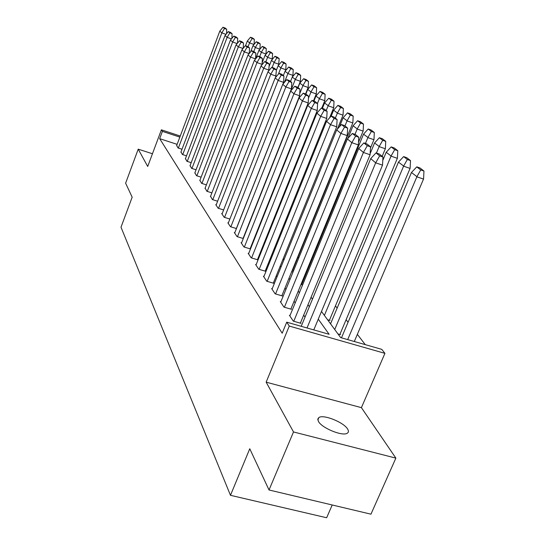 <?xml version="1.0" encoding="UTF-8"?>
<svg xmlns="http://www.w3.org/2000/svg" width="545" height="545" viewBox="0 0 545 545"><rect width="100%" height="100%" fill="white"/><g stroke="black" fill="none" stroke-linecap="round" stroke-linejoin="round"><path stroke-width="0.82" d="M318.457 421.462L317.783 419.112L318.907 417.504C323.526 414.18 343.8 422.327 347.615 429.051C348.827 431.006 348.671 432.417 347.158 433.275C342.355 436.491 321.843 428.043 318.457 421.462M152.45 153.745L138.212 149.167L147.709 166.463L161.381 129.819L180.259 136.032M269.026 489.982L293.496 431.953L395.868 458.113L370.954 514.18L269.026 489.982L249.76 448.76L230.474 495.31L120.997 227.204L132.169 197.188L125.623 183.188L138.212 149.167M365.266 344.638L357.35 334.351M348.057 322.272L346.102 319.724M337.151 308.089L335.454 305.881M307.727 269.829L307.251 269.21M298.715 258.112L297.992 257.172M321.482 311.461L340.645 337.593L381.766 349.359L384.927 353.351L289.272 326.067L286.731 322.163L329.125 334.296L318.273 319.145M395.868 458.113L361.41 407.653L384.927 353.351M332.205 504.983L326.646 517.75L230.474 495.31M290.035 315.473L289.415 315.296L293.312 321.141L300.976 323.342L300.547 322.708M272.207 288.741L271.628 288.571L275.123 293.823L282.426 295.962L282.017 295.356M256.143 264.645L255.598 264.482L258.752 269.23L265.722 271.308L265.333 270.736M241.592 242.818L241.067 242.661L243.935 246.967L250.496 248.956M250.23 248.445L250.523 248.874M228.348 222.953L227.851 222.796L230.467 226.727L236.435 228.566M216.242 204.791L215.766 204.647L218.157 208.238L223.62 209.948M205.131 188.134L206.875 191.288L211.889 192.876M194.906 172.785L196.493 175.694L201.119 177.173M185.457 158.615L186.915 161.293L191.186 162.676M176.696 145.474L178.038 147.961L182.003 149.255M305.036 317.088L303.681 315.133M295.199 302.911L294.068 301.276M285.893 289.484L284.96 288.142M277.071 276.765L276.322 275.681M268.692 264.686L268.113 263.848M260.735 253.207L260.299 252.58M253.153 242.28L252.86 241.857M177.125 144.35L159.671 138.655L282.181 333.233L286.731 322.163M180.995 151.926L182.391 154.501L186.506 155.836M190.089 165.564L191.608 168.357L196.057 169.781M199.913 180.306L201.582 183.331L206.391 184.864M210.568 196.289L212.4 199.586L217.625 201.228M222.162 213.674L221.672 213.524L224.172 217.278L229.881 219.049M234.82 232.66L234.309 232.504L237.041 236.612L243.295 238.526M248.697 253.473L248.159 253.309L251.163 257.826L257.983 259.883L257.601 259.318M263.978 276.39L263.412 276.22L266.73 281.213L273.863 283.325L273.461 282.732M280.886 301.753L280.287 301.576L283.972 307.114L291.452 309.288L291.03 308.668M159.671 138.655L162.39 131.372L161.381 129.819M361.41 407.653L266.151 382.161L293.496 431.953M266.151 382.161L289.272 326.067M179.85 137.108L162.39 131.372M309.349 306.685L307.973 304.764M299.375 292.767L298.231 291.159M289.94 279.592L288.993 278.27M280.995 267.104L280.232 266.042M272.5 255.251L271.907 254.42M264.434 243.983L263.991 243.37M256.75 233.26L256.45 232.838M259.045 226.325L259.352 226.74M266.662 236.707L267.104 237.313M274.66 247.607L275.252 248.425M283.059 259.073L283.829 260.115M291.909 271.137L292.863 272.432M301.235 283.85L302.393 285.43M311.079 297.27L312.462 299.164M340.032 334.085L340.475 334.678L337.989 333.962M329.575 319.895L330.004 320.474L327.579 319.772M292.767 269.952L293.156 270.484L292.284 270.218M283.141 258.875L284.197 259.202M226.543 33.518L226.7 29.294L225.187 28.054L222.98 27.25L219.867 31.051M178.365 148.07L221.849 32.877L219.798 31.147L176.587 145.781M226.7 29.294L224.479 28.483L222.98 27.25M225.896 34.342L221.849 32.877L224.479 28.483M245.536 45.705L247.301 41.093L249.603 42.796L248.057 46.747M249.603 42.796L252.137 38.525L254.324 39.322L254.099 44.172M252.137 38.525L250.496 37.244L247.301 41.093M250.496 37.244L252.676 38.034L254.324 39.322M231.904 38.164L232.081 33.688L230.508 32.4L228.26 31.59L225.078 35.452M182.725 154.61L227.142 37.346L225.01 35.548L180.879 152.232M232.081 33.688L229.82 32.87L228.26 31.59M231.353 38.865L227.142 37.346L229.82 32.87M237.477 43.001L237.674 38.259L236.04 36.924L233.751 36.093L230.494 40.03M187.248 161.402L232.64 41.992L230.426 40.126L185.334 158.929M237.674 38.259L235.372 37.421L233.751 36.093M237.021 43.573L232.64 41.992L235.372 37.421M250.693 51.646L252.996 45.651L255.38 47.422L253.772 51.516M255.38 47.422L257.962 43.069L260.19 43.873L259.938 49.002M257.962 43.069L256.259 41.74L252.996 45.651M256.259 41.74L258.473 42.544L260.19 43.873M255.775 58.506L258.909 50.385L261.389 52.225L259.665 56.605M265.994 54.044L266.28 48.6L264.012 47.783L262.247 46.407L258.909 50.385M261.389 52.225L264.012 47.783M262.247 46.407L264.495 47.217L266.28 48.6M243.268 48.035L243.486 43.007L241.789 41.618L239.453 40.78L236.128 44.785M191.956 168.466L238.363 46.822L236.06 44.881L189.967 165.884M243.486 43.007L241.142 42.163L239.453 40.78M242.927 48.464L238.363 46.822L241.142 42.163M262.302 62.409L265.054 55.311L267.636 57.218L265.783 61.912M272.18 59.432L272.616 53.519L270.306 52.688L268.467 51.25L265.054 55.311M267.636 57.218L270.306 52.688M268.467 51.25L270.763 52.082L272.616 53.519M249.29 53.287L249.535 47.953L247.764 46.509L245.393 45.651L241.987 49.731M196.847 175.803L244.317 51.857L241.919 49.833L194.776 173.112M249.535 47.953L247.151 47.095L245.393 45.651M249.079 53.56L244.317 51.857L247.151 47.095M269.264 66.04L271.444 60.427L274.128 62.416L272.146 67.437M278.597 65.073L279.204 58.635L276.853 57.79L274.939 56.299L271.444 60.427M274.128 62.416L276.853 57.79M274.939 56.299L277.276 57.143L279.204 58.635M255.564 58.771L255.843 53.103L253.997 51.598L251.572 50.726L248.091 54.882M201.936 183.447L250.516 57.096L248.023 54.984L199.79 180.64M255.843 53.103L253.405 52.231L251.572 50.726M255.489 58.874L250.516 57.096L253.405 52.231M276.431 70.032L278.1 65.754L280.893 67.832L278.475 73.95M285.273 70.979L285.812 69.59L286.064 63.963L283.673 63.104L281.676 61.551L278.1 65.754M280.893 67.832L283.673 63.104M281.676 61.551L284.054 62.409L286.064 63.963M262.036 64.582L262.411 58.479L260.49 56.905L258.023 56.019L254.454 60.257M207.236 191.404L256.981 62.559L254.379 60.359L205.002 188.475M262.411 58.479L259.931 57.586L258.023 56.019M262.111 64.385L256.981 62.559L259.931 57.586M283.352 75.591L285.035 71.306L287.944 73.473L284.579 81.961M290.526 81.45L292.958 75.264L293.217 69.522L290.778 68.643L288.7 67.021L285.035 71.306M287.944 73.473L290.778 68.643M288.7 67.021L291.125 67.893L293.217 69.522M268.712 70.761L269.271 64.078L267.261 62.437L264.747 61.537L261.089 65.856M212.768 199.702L263.732 68.254L261.014 65.959L210.438 196.636M269.271 64.078L266.737 63.172L264.747 61.537M268.964 70.121L263.732 68.254L266.737 63.172M290.546 81.471L292.263 77.097L295.301 79.359L244.909 207.046M297.911 87.493L300.411 81.178L300.677 75.312L298.19 74.42L296.017 72.73L292.263 77.097M295.301 79.359L298.19 74.42M296.017 72.73L298.49 73.616L300.677 75.312M275.668 77.254L276.431 69.93L274.333 68.22L271.764 67.301L268.017 71.702M218.531 208.353L270.776 74.209L267.936 71.811L216.099 205.152M276.431 69.93L273.849 69.011L271.764 67.301M276.117 76.102L270.776 74.209L273.849 69.011M298.047 87.602L299.811 83.133L302.979 85.504L299.866 93.277M305.561 93.965L308.191 87.35L308.463 81.355L305.929 80.456L303.66 78.684L299.811 83.133M302.979 85.504L305.929 80.456M303.66 78.684L306.181 79.584L308.463 81.355M282.909 84.094L283.591 82.363L283.918 76.048L281.724 74.256L279.101 73.323L275.252 77.812M224.554 217.394L278.148 80.435L275.177 77.928L222.019 214.042M283.918 76.048L281.281 75.115L279.101 73.323M283.591 82.363L278.148 80.435L281.281 75.115M305.861 94.067L307.693 89.448L311.004 91.921L308.579 97.93M313.491 100.9L316.325 93.801L316.597 87.677L314.015 86.757L311.645 84.911L307.693 89.448M311.004 91.921L314.015 86.757M311.645 84.911L314.213 85.824L316.597 87.677M236.353 228.539L291.418 88.91L291.752 82.452L289.45 80.578L286.779 79.624L282.828 84.209M230.848 226.843L285.853 86.948L282.746 84.325L228.198 223.327M291.752 82.452L289.061 81.498L286.779 79.624M291.418 88.91L285.853 86.948L289.061 81.498M313.934 101.057L315.937 96.043L319.404 98.638L317.442 103.448M321.768 108.176L324.827 100.552L325.113 94.285L322.477 93.352L319.99 91.417L315.937 96.043M319.404 98.638L322.477 93.352M319.99 91.417L322.62 92.35L325.113 94.285M243.056 238.451L299.614 95.77L299.954 89.162L297.55 87.193L294.818 86.226L290.757 90.906M237.436 236.734L293.932 93.774L290.676 91.022L234.67 233.042M299.954 89.162L297.209 88.188L294.818 86.226M299.614 95.77L293.932 93.774L297.209 88.188M322.381 108.387L324.568 102.951L328.192 105.675L326.176 110.587M329.779 117.407L333.731 107.624L334.024 101.207L331.333 100.253L328.73 98.229L324.568 102.951M328.192 105.675L331.333 100.253M328.73 98.229L331.408 99.176L334.024 101.207M250.08 248.833L308.211 102.964L308.565 96.192L306.038 94.128L303.252 93.147L299.076 97.923M244.337 247.089L302.407 100.927L298.987 98.039L241.435 243.213M308.565 96.192L305.759 95.205L303.252 93.147M308.211 102.964L302.407 100.927L305.759 95.205M331.224 116.092L333.608 110.192L337.409 113.047L335.332 118.074M337.45 128.872L343.064 115.029L343.37 108.462L340.618 107.494L337.893 105.369L333.608 110.192M337.409 113.047L340.618 107.494M337.893 105.369L340.625 106.336L343.37 108.462M257.438 259.72L317.238 110.512L317.599 103.584L314.949 101.411L312.094 100.409L307.802 105.287M251.572 257.949L311.304 108.441L307.714 105.41L248.534 253.875M317.599 103.584L314.731 102.576L312.094 100.409M317.238 110.512L311.304 108.441L314.731 102.576M339.624 126.331L343.091 117.781L347.083 120.786L344.944 125.929M292.617 270.32L352.86 122.802L353.174 116.078L350.36 115.09L347.499 112.856L343.091 117.781M347.083 120.786L350.36 115.09M347.499 112.856L350.292 113.844L353.174 116.078M265.17 271.144L326.728 118.456L327.102 111.344L324.309 109.061L321.393 108.046L316.972 113.033M259.168 269.353L320.658 116.344L316.883 113.156L255.98 265.061M327.102 111.344L324.166 110.315L321.393 108.046M326.728 118.456L320.658 116.344L324.166 110.315M347.983 138.164L353.051 125.759L357.241 128.92L354.972 134.37M358.685 141.857L363.154 130.97L363.474 124.076L360.599 123.068L357.595 120.724L353.051 125.759M357.241 128.92L360.599 123.068M357.595 120.724L360.449 121.726L363.474 124.076M273.29 283.155L336.715 126.815L337.096 119.519L334.16 117.114L331.176 116.071L326.618 121.174M267.152 281.336L330.502 124.662L326.523 121.303L263.8 276.812M337.096 119.519L334.092 118.469L331.176 116.071M336.715 126.815L330.502 124.662L334.092 118.469M301.698 284.483L363.529 134.145L367.936 137.469L365.436 143.444M370.552 147.865L373.979 139.568L374.313 132.489L371.377 131.468L368.209 129.002L363.529 134.145M367.936 137.469L371.377 131.468M368.209 129.002L371.131 130.017L374.313 132.489M281.84 295.792L347.24 135.623L347.635 128.13L344.542 125.595L341.483 124.539L336.783 129.758M275.552 293.946L340.877 133.43L336.687 129.887L272.03 289.177M347.635 128.13L344.563 127.06L341.483 124.539M347.24 135.623L340.877 133.43L344.563 127.06M370.287 153.302L374.558 142.974L379.204 146.482L376.445 153.029M382.168 156.354L385.39 148.621L385.731 141.353L382.719 140.31L379.388 137.715L374.558 142.974M379.204 146.482L382.719 140.31M379.388 137.715L382.372 138.75L385.731 141.353M290.846 309.11L358.351 144.916L358.76 137.224L355.49 134.547L352.363 133.464L347.506 138.805M284.408 307.244L351.832 142.681L347.403 138.941L280.702 302.196M358.76 137.224L355.613 136.134L352.363 133.464M358.351 144.916L351.832 142.681L355.613 136.134M382.992 159.944L386.187 152.287L391.085 155.993L324.384 315.412M329.405 320.297L397.421 158.166L397.775 150.706L394.696 149.643L391.174 146.898L386.187 152.287M391.085 155.993L394.696 149.643M391.174 146.898L394.233 147.961L397.775 150.706M300.356 323.165L370.096 154.746L370.518 146.83L367.058 144.003L363.856 142.899L358.835 148.369M293.755 321.271L363.413 152.464L358.733 148.513L289.845 315.937M370.518 146.83L367.289 145.719L363.856 142.899M370.096 154.746L363.413 152.464L367.289 145.719M330.549 323.819L398.463 162.117L403.641 166.041L334.725 329.514M339.855 334.501L410.133 168.255L410.494 160.584L407.34 159.501L403.62 156.599L398.463 162.117M403.641 166.041L407.34 159.501M403.62 156.599L406.754 157.682L410.494 160.584M313.784 329.909L382.529 165.149L382.971 157.008L379.306 154.01L376.016 152.886L370.818 158.493M307.012 327.967L375.675 162.826L370.716 158.636L301.215 326.305M382.971 157.008L379.654 155.87L376.016 152.886M382.529 165.149L375.675 162.826L379.654 155.87M341.47 337.832L411.455 172.513L416.925 176.669L347.69 339.61M354.305 341.504L423.581 178.93L423.956 171.041L420.726 169.931L416.782 166.859L411.455 172.513M416.925 176.669L420.726 169.931M416.782 166.859L419.997 167.962L423.956 171.041M249.535 42.885L253.875 44.458M255.319 47.517L259.829 49.145M261.321 52.32L266.008 54.01M267.561 57.32L272.33 59.03M274.06 62.518L278.917 64.262M280.825 67.934L285.771 69.706M287.869 73.575L292.917 75.374M295.227 79.461L300.363 81.294M302.904 85.613L308.143 87.473M310.929 92.03L316.27 93.924M319.322 98.754L324.779 100.675M328.11 105.791L333.683 107.746M337.321 113.162L343.016 115.159M346.995 120.908L352.806 122.938M357.152 129.042L363.099 131.107M367.841 137.599L373.925 139.704M379.109 146.612L385.329 148.765M390.99 156.129L397.359 158.316M403.538 166.177L410.065 168.405M416.823 176.812L423.513 179.08M318.907 417.504L317.844 420.011"/></g></svg>
